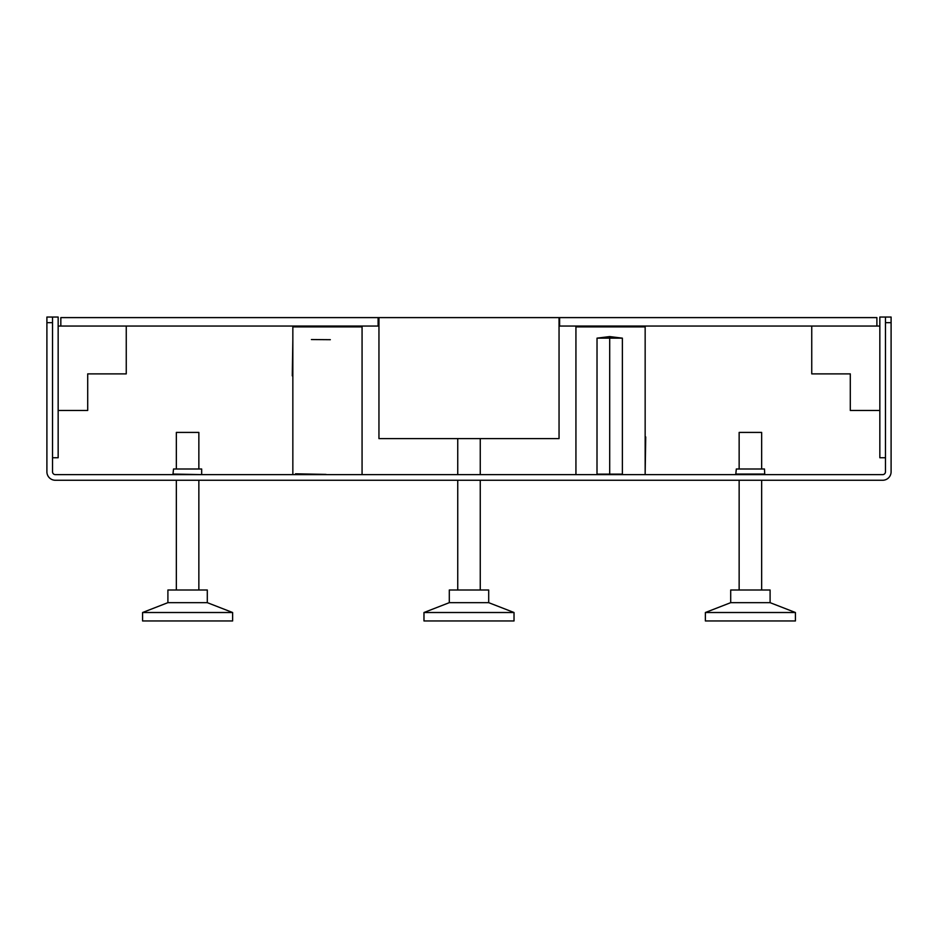 <?xml version="1.0" encoding="UTF-8"?>
<svg xmlns="http://www.w3.org/2000/svg" width="938" height="938" viewBox="0 0 938 938"><rect width="100%" height="100%" fill="white"/><g stroke="black" fill="none" stroke-linecap="round" stroke-linejoin="round"><path stroke-width="1.41" d="M52.528 317.044L46.9 317.044L46.9 471.814A8.442 8.442 0 0 0 55.342 480.256L882.658 480.256A8.442 8.442 0 0 0 891.1 471.814L891.1 317.044L885.472 317.044L885.472 471.814A2.814 2.814 0 0 1 882.658 474.628L55.342 474.628A2.814 2.814 0 0 1 52.528 471.814L52.528 317.044L58.156 317.044L58.156 457.744L52.528 457.744M46.9 322.672L52.528 322.672M891.1 322.672L885.472 322.672M201.67 474.065L201.67 469L173.53 469L172.967 474.347L201.951 474.628L173.53 474.065M764.47 469L736.33 469L735.767 474.347L764.751 474.628L764.47 469M126.255 326.049L126.255 373.887L87.703 373.887L87.703 410.469L58.156 410.469L58.156 326.049L126.255 326.049M885.472 457.744L879.844 457.744L879.844 317.044L885.472 317.044M811.745 373.887L811.745 326.049L879.844 326.049L879.844 410.469L850.297 410.469L850.297 373.887L811.745 373.887M645.156 474.616L645.156 326.893L575.932 326.893L575.932 474.616M586.227 474.628L633.924 474.628M609.032 474.593L597.002 474.124L597.025 338.149L609.7 336.578L622.375 338.149L609.7 338.149L609.7 474.347L609.032 474.593L622.375 474.124L597.002 474.124M609.7 336.578L609.7 338.149L597.025 338.149M645.156 375.857L645.156 339.697M645.156 473.749L645.719 436.932M625.787 474.628L625.154 474.616M362.068 474.628L362.068 326.893L292.844 326.893L292.844 474.628M330.328 339.697L311.416 339.556M292.844 339.697L292.281 375.845M292.844 436.92L292.844 473.749M295.493 473.796L326.049 474.405M187.6 620.956L232.624 620.956L232.624 612.514L142.576 612.514L142.576 620.956L187.6 620.956M207.298 602.665L207.298 590.002L167.902 590.002L167.902 602.665L207.298 602.665L232.624 612.514M198.856 590.002L198.856 480.256M198.856 469L198.856 432.418L176.344 432.418L176.344 469M176.344 590.002L176.344 480.256M750.4 620.956L795.424 620.956L795.424 612.514L705.376 612.514L705.376 620.956L750.4 620.956M770.098 602.665L770.098 590.002L730.702 590.002L730.702 602.665L770.098 602.665L795.424 612.514M761.656 590.002L761.656 480.256M761.656 469L761.656 432.418L739.144 432.418L739.144 469M739.144 590.002L739.144 480.256M469 620.956L514.024 620.956L514.024 612.514L423.976 612.514L423.976 620.956L469 620.956M488.698 602.665L488.698 590.002L449.302 590.002L449.302 602.665L488.698 602.665L514.024 612.514M480.256 590.002L480.256 480.256M480.256 474.628L480.256 438.609M457.744 590.002L457.744 480.256M457.744 474.628L457.744 438.609M378.108 317.607L60.829 317.607L60.829 326.049L378.108 326.049L378.108 317.607L378.952 317.607L378.952 438.609L559.048 438.609L559.048 317.607L378.952 317.607M559.048 326.049L876.889 326.049L876.889 317.607L559.048 317.607M378.952 326.049L378.108 326.049M559.611 326.049L559.611 317.607M622.375 474.124L622.375 338.149M736.049 474.065L764.751 474.065M167.902 602.665L142.576 612.514M730.702 602.665L705.376 612.514M449.302 602.665L423.976 612.514"/></g></svg>
